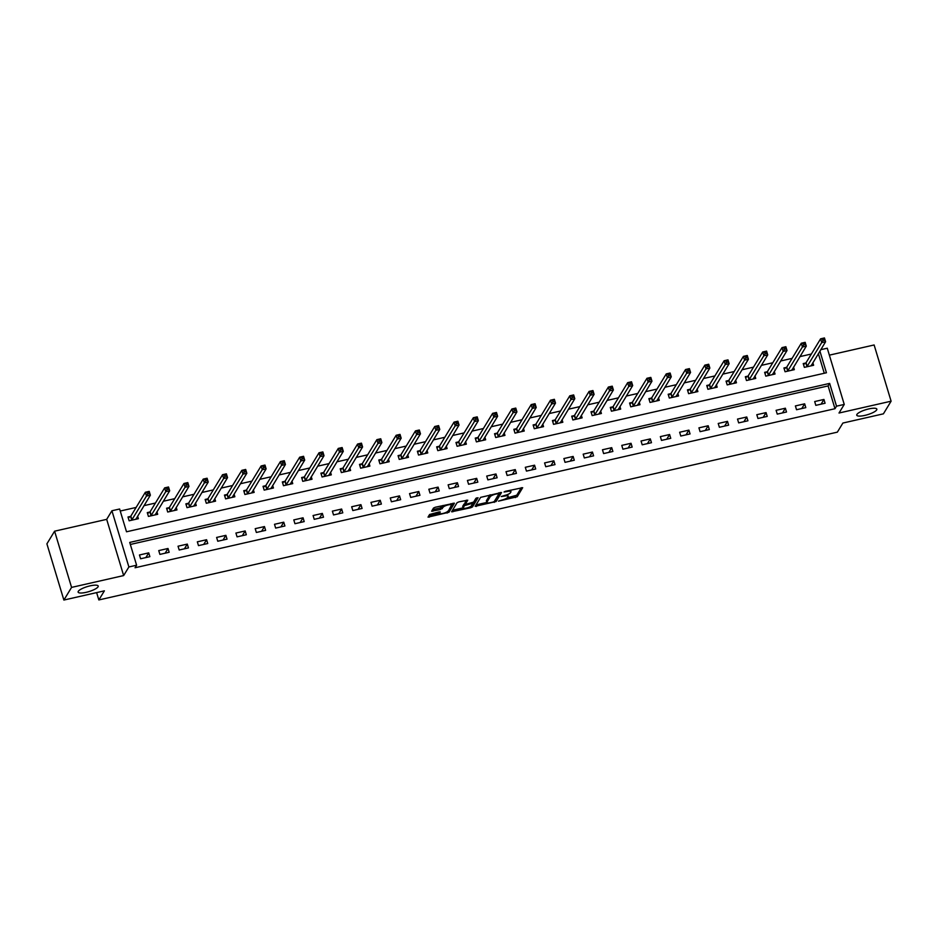 <?xml version="1.0" encoding="UTF-8"?>
<svg xmlns="http://www.w3.org/2000/svg" width="938" height="938" viewBox="0 0 938 938"><rect width="100%" height="100%" fill="white"/><g stroke="black" fill="none" stroke-linecap="round" stroke-linejoin="round"><path stroke-width="1.41" d="M498.441 501.15L517.213 496.753L522.677 487.69L505.336 491.324L504.046 491.993L507.001 491.547A5.147 1.29 163.2 0 1 510.964 491.641A5.147 1.29 163.2 0 1 510.882 492.028L510.424 492.778A5.147 1.29 163.2 0 1 504.609 495.463L501.255 496.53L504.187 496.155A5.147 1.29 163.2 0 1 508.15 496.261A5.147 1.29 163.2 0 1 508.068 496.648L507.61 497.398A5.147 1.29 163.2 0 1 501.807 500.083L498.441 501.15M98.044 586.836A10.494 2.626 163.2 0 0 98.209 586.051A10.494 2.626 163.2 0 0 88.782 586.18A10.494 2.626 163.2 0 0 78.288 591.327A10.494 2.626 163.2 0 0 78.124 592.113A10.494 2.626 163.2 0 0 87.562 591.984A10.494 2.626 163.2 0 0 98.044 586.836M876.678 409.918A10.494 2.626 163.2 0 0 876.842 409.132A10.494 2.626 163.2 0 0 867.416 409.261A10.494 2.626 163.2 0 0 856.922 414.408A10.494 2.626 163.2 0 0 856.757 415.194A10.494 2.626 163.2 0 0 866.196 415.065A10.494 2.626 163.2 0 0 876.678 409.918M439.312 511.867L439.664 513.063L440.285 511.96L439.043 511.925L429.581 514.505L428.033 517.131L448.962 512.265L454.426 503.202L435.314 507.235L433.497 508.068L431.621 511.222L440.508 509.522L443.24 507.177A4.303 1.079 163.2 0 1 447.543 505.066A4.303 1.079 163.2 0 1 451.413 505.007A4.303 1.079 163.2 0 1 451.354 505.336L448.505 510.741L453.101 503.19M439.664 513.063A4.303 1.079 163.2 0 0 439.594 513.379A4.303 1.079 163.2 0 0 443.463 513.332A4.303 1.079 163.2 0 0 447.766 511.21M63.878 600.05L46.9 543.841L54.592 531.189L71.569 587.399L63.878 600.05L104.388 590.846L98.842 599.945L837.353 432.148L842.887 423.05L883.408 413.834L891.1 401.194L839.006 413.025L844.247 404.43L836.52 406.177L834.984 408.71L135.06 567.748L136.608 565.215L128.881 566.962L111.915 510.753L119.63 509.006L126.513 531.787L826.437 372.761L819.906 351.117M71.569 587.399L123.652 575.569L128.881 566.962M475.167 506.309L496.073 501.56L501.537 492.497L480.608 497.363L475.167 506.309M470.7 507.751L451.588 511.785L457.052 502.721L458.87 501.877L467.757 500.177L465.494 504.034L466.737 504.069L473.631 502.076L475.929 498.301L478.063 497.738L472.518 506.907L470.7 507.751L470.372 506.637M891.1 401.194L874.122 344.973L829.368 355.15M834.984 408.71L828.102 385.917L130.335 544.462M823.939 399.447L814.688 401.558L815.826 405.357L825.088 403.246L823.939 399.447L821.078 404.161M804.652 403.832L795.389 405.931L796.538 409.73L805.801 407.631L804.652 403.832L801.791 408.546M785.364 408.218L776.101 410.316L777.25 414.115L786.501 412.017L785.364 408.218L782.491 412.931M766.065 412.603L756.802 414.702L757.951 418.5L767.214 416.402L766.065 412.603L763.204 417.304M746.777 416.988L737.514 419.087L738.663 422.886L747.926 420.787L746.777 416.988L743.916 421.69M727.478 421.361L718.227 423.472L719.376 427.271L728.627 425.16L727.478 421.361L724.617 426.075M708.19 425.746L698.927 427.857L700.076 431.656L709.339 429.545L708.19 425.746L705.329 430.46M688.902 430.132L679.64 432.242L680.789 436.041L690.051 433.931L688.902 430.132L686.03 434.845M669.603 434.517L660.352 436.616L661.489 440.414L670.752 438.316L669.603 434.517L666.742 439.23M650.315 438.902L641.053 441.001L642.202 444.8L651.464 442.701L650.315 438.902L647.455 443.615M631.028 443.287L621.765 445.386L622.914 449.185L632.165 447.086L631.028 443.287L628.155 447.989M611.728 447.672L602.466 449.771L603.615 453.57L612.877 451.471L611.728 447.672L608.868 452.374M592.441 452.046L583.178 454.156L584.327 457.955L593.59 455.845L592.441 452.046L589.568 456.759M573.141 456.431L563.89 458.541L565.028 462.34L574.291 460.23L573.141 456.431L570.281 461.144M553.854 460.816L544.591 462.926L545.74 466.725L555.003 464.615L553.854 460.816L550.993 465.529M534.566 465.201L525.303 467.3L526.453 471.099L535.704 469L534.566 465.201L531.694 469.915M515.267 469.586L506.004 471.685L507.153 475.484L516.416 473.385L515.267 469.586L512.406 474.3M495.979 473.971L486.716 476.07L487.866 479.869L497.128 477.77L495.979 473.971L493.107 478.673M476.68 478.357L467.429 480.455L468.566 484.254L477.829 482.155L476.68 478.357L473.819 483.058M457.392 482.73L448.13 484.84L449.279 488.639L458.541 486.529L457.392 482.73L454.531 487.443M438.105 487.115L428.842 489.226L429.991 493.025L439.242 490.914L438.105 487.115L435.232 491.829M418.805 491.5L409.543 493.611L410.692 497.41L419.954 495.299L418.805 491.5L415.944 496.214M399.518 495.885L390.255 497.984L391.404 501.783L400.667 499.684L399.518 495.885L396.645 500.599M380.218 500.271L370.967 502.369L372.105 506.168L381.367 504.069L380.218 500.271L377.357 504.984M360.931 504.656L351.668 506.755L352.817 510.553L362.08 508.455L360.931 504.656L358.07 509.357M341.643 509.041L332.38 511.14L333.529 514.939L342.78 512.84L341.643 509.041L338.77 513.743M322.344 513.414L313.081 515.525L314.23 519.324L323.493 517.213L322.344 513.414L319.483 518.128M303.056 517.799L293.793 519.91L294.942 523.709L304.205 521.598L303.056 517.799L300.183 522.513M283.757 522.185L274.506 524.295L275.643 528.094L284.906 525.984L283.757 522.185L280.896 526.898M264.469 526.57L255.206 528.669L256.355 532.467L265.618 530.369L264.469 526.57L261.608 531.283M245.181 530.955L235.919 533.054L237.068 536.853L246.319 534.754L245.181 530.955L242.309 535.668M225.882 535.34L216.619 537.439L217.768 541.238L227.031 539.139L225.882 535.34L223.021 540.042M206.595 539.725L197.332 541.824L198.481 545.623L207.744 543.524L206.595 539.725L203.722 544.427M187.295 544.099L178.044 546.209L179.193 550.008L188.444 547.898L187.295 544.099L184.434 548.812M168.008 548.484L158.745 550.594L159.894 554.393L169.157 552.283L168.008 548.484L165.147 553.197M148.72 552.869L139.457 554.979L140.606 558.778L149.869 556.668L148.72 552.869L145.847 557.582M811.358 354.013L799.938 356.604M792.071 358.386L780.65 360.989M772.783 362.772L761.351 365.374M753.484 367.157L742.064 369.76M734.196 371.542L722.776 374.133M714.897 375.927L703.477 378.518M695.609 380.312L684.189 382.903M676.321 384.697L664.89 387.288M657.022 389.071L645.602 391.674M637.734 393.456L626.314 396.059M618.435 397.841L607.015 400.444M599.148 402.226L587.727 404.817M579.86 406.611L568.428 409.203M560.561 410.996L549.14 413.588M541.273 415.382L529.853 417.973M521.974 419.755L510.553 422.358M502.686 424.14L491.266 426.743M483.398 428.525L471.966 431.128M464.099 432.91L452.679 435.502M444.811 437.296L433.391 439.887M425.512 441.681L414.092 444.272M406.224 446.066L394.804 448.657M386.937 450.439L375.517 453.042M367.637 454.824L356.217 457.427M348.35 459.21L336.93 461.813M329.05 463.595L317.63 466.186M309.763 467.98L298.343 470.571M290.475 472.365L279.055 474.956M271.176 476.75L259.756 479.341M251.888 481.124L240.468 483.727M232.601 485.509L221.169 488.112M213.301 489.894L201.881 492.497M194.014 494.279L182.593 496.87M174.714 498.664L163.294 501.255M155.427 503.049L144.006 505.641M136.139 507.435L120.252 511.034M824.279 373.242L818.358 353.649M805.73 363.006L803.221 363.569L804.358 367.368L813.621 365.269L812.847 362.713M786.431 367.379L783.922 367.954L785.071 371.753L794.334 369.654L793.56 367.086M767.143 371.765L764.634 372.339L765.783 376.138L775.034 374.028L774.272 371.471M747.856 376.15L745.335 376.724L746.484 380.523L755.747 378.413L754.973 375.857M728.556 380.535L726.047 381.109L727.196 384.908L736.459 382.798L735.685 380.242M709.269 384.92L706.76 385.483L707.897 389.282L717.16 387.183L716.386 384.627M689.969 389.305L687.46 389.868L688.609 393.667L697.872 391.568L697.098 389.012M670.682 393.69L668.173 394.253L669.322 398.052L678.573 395.953L677.811 393.397M651.394 398.064L648.873 398.638L650.022 402.437L659.285 400.338L658.511 397.771M632.095 402.449L629.586 403.023L630.735 406.822L639.997 404.712L639.224 402.156M612.807 406.834L610.298 407.409L611.435 411.207L620.698 409.097L619.924 406.541M593.508 411.219L590.999 411.794L592.148 415.593L601.41 413.482L600.637 410.926M574.22 415.604L571.711 416.167L572.86 419.966L582.123 417.867L581.349 415.311M554.933 419.99L552.423 420.552L553.561 424.351L562.823 422.252L562.05 419.696M535.633 424.375L533.124 424.937L534.273 428.736L543.536 426.638L542.762 424.082M516.346 428.748L513.836 429.323L514.985 433.122L524.236 431.023L523.463 428.455M497.046 433.133L494.537 433.708L495.686 437.507L504.949 435.396L504.175 432.84M477.759 437.518L475.249 438.093L476.398 441.892L485.661 439.781L484.887 437.225M458.471 441.904L455.962 442.478L457.099 446.277L466.362 444.166L465.588 441.61M439.172 446.289L436.662 446.851L437.812 450.65L447.074 448.552L446.3 445.996M419.884 450.674L417.375 451.237L418.524 455.036L427.775 452.937L427.013 450.381M400.585 455.059L398.075 455.622L399.225 459.421L408.487 457.322L407.713 454.766M381.297 459.432L378.788 460.007L379.937 463.806L389.2 461.707L388.426 459.139M362.009 463.818L359.5 464.392L360.638 468.191L369.9 466.08L369.126 463.524M342.71 468.203L340.201 468.777L341.35 472.576L350.613 470.466L349.839 467.91M323.422 472.588L320.913 473.162L322.062 476.961L331.313 474.851L330.551 472.295M304.135 476.973L301.614 477.536L302.763 481.335L312.026 479.236L311.252 476.68M284.835 481.358L282.326 481.921L283.475 485.72L292.738 483.621L291.964 481.065M265.548 485.743L263.039 486.306L264.176 490.105L273.439 488.006L272.665 485.45M246.248 490.117L243.739 490.691L244.888 494.49L254.151 492.391L253.377 489.824M226.961 494.502L224.452 495.076L225.601 498.875L234.852 496.765L234.09 494.209M207.673 498.887L205.152 499.462L206.301 503.26L215.564 501.15L214.79 498.594M188.374 503.272L185.865 503.847L187.014 507.646L196.277 505.535L195.503 502.979M169.086 507.657L166.577 508.22L167.714 512.019L176.977 509.92L176.203 507.364M149.787 512.042L147.278 512.605L148.427 516.404L157.69 514.305L156.916 511.749M130.499 516.428L127.99 516.99L129.139 520.789L138.39 518.691L137.628 516.135M96.626 592.605L98.842 599.945M123.652 575.569L106.686 519.359L54.592 531.189M106.686 519.359L111.915 510.753M820.773 349.686L827.269 348.209L844.247 404.43M836.52 406.177L829.649 383.396L129.725 542.422L136.608 565.215M828.102 385.917L829.649 383.396M508.15 496.261L507.693 494.736A5.147 1.29 163.2 0 0 507.552 494.549M507.212 497.832L516.756 495.229L521.34 487.69M494.877 500.529L500.212 492.485M476.012 504.914L486.845 502.451M493.013 502.076L494.291 501.49L499.063 493.646L496.014 494.033A5.147 1.29 163.2 0 0 490.199 496.73L486.939 502.088A5.147 1.29 163.2 0 0 486.857 502.475A5.147 1.29 163.2 0 0 490.82 502.58L493.013 502.076M490.14 494.772A5.147 1.29 163.2 0 0 489.742 495.205L490.199 496.73M486.857 502.475L486.4 500.962A5.147 1.29 163.2 0 1 486.482 500.575L489.742 495.205M463.126 507.845L452.456 510.272M466.432 500.165L465.131 502.604M476.621 497.89L472.06 505.394L472.518 506.907M463.231 507.681A4.303 1.079 163.2 0 0 463.173 507.997A4.303 1.079 163.2 0 0 467.042 507.95A4.303 1.079 163.2 0 0 471.345 505.84L472.623 503.647L471.392 503.612L464.498 505.605L463.231 507.681L462.774 506.157A4.303 1.079 163.2 0 0 462.715 506.485L463.173 507.997M465.307 503.401L464.04 504.093L464.498 505.605M462.774 506.157L464.04 504.093M471.31 505.875L472.06 505.394M442.888 505.512A4.303 1.079 163.2 0 0 442.783 505.652L443.24 507.177M432.488 509.709L440.051 507.997L442.783 505.652M428.901 515.619L439.547 513.203M811.64 365.714L811.44 365.034M811.112 365.832L825.604 341.749L821.747 342.628L820.598 338.829L806.07 362.701L803.514 364.542M822.497 339.052L820.598 338.829L824.455 337.95L825.604 341.749L824.045 338.7L822.497 339.052L822.954 340.564L824.502 340.213M822.954 340.564L806.879 366.793M824.045 338.7L824.455 337.95M792.352 370.1L792.141 369.42M791.824 370.217L806.305 346.134L802.447 347.013L801.31 343.214L786.783 367.086L784.215 368.927M803.209 343.425L801.31 343.214L805.167 342.335L806.305 346.134L804.745 343.085L803.209 343.425L803.667 344.95L805.214 344.598M803.667 344.95L787.58 371.178M804.745 343.085L805.167 342.335M773.064 374.485L772.853 373.793M772.525 374.602L787.017 350.519L783.16 351.398L782.011 347.599L767.483 371.471L764.927 373.312M783.91 347.81L782.011 347.599L785.868 346.72L787.017 350.519L785.458 347.459L783.91 347.81L784.379 349.335L785.915 348.983M784.379 349.335L768.292 375.563M785.458 347.459L785.868 346.72M753.765 378.87L753.566 378.178M753.237 378.987L767.73 354.904L763.872 355.772L762.723 351.973L748.196 375.857L745.64 377.697M764.622 352.196L762.723 351.973L766.581 351.105L767.73 354.904L766.17 351.844L764.622 352.196L765.08 353.72L766.627 353.368M765.08 353.72L748.993 379.949M766.17 351.844L766.581 351.105M734.477 383.243L734.266 382.563M733.879 383.232L748.43 359.277L744.573 360.157L743.424 356.358L728.908 380.242L726.34 382.083M745.335 356.581L743.424 356.358L747.281 355.49L748.43 359.277L746.871 356.229L745.335 356.581L745.792 358.105L747.328 357.753M745.792 358.105L729.705 384.334M746.871 356.229L747.281 355.49M715.19 387.629L714.979 386.948M714.65 387.757L729.143 363.663L725.285 364.542L724.136 360.743L709.609 384.627L707.053 386.456M726.035 360.966L724.136 360.743L727.994 359.864L729.143 363.663L727.583 360.614L726.035 360.966L726.493 362.478L728.04 362.138M726.493 362.478L710.418 388.719M727.583 360.614L727.994 359.864M695.89 392.014L695.691 391.334M695.363 392.131L709.855 368.048L705.986 368.927L704.848 365.128L690.321 389L687.753 390.841M706.748 365.351L704.848 365.128L708.706 364.249L709.855 368.048L708.284 364.999L706.748 365.351L707.205 366.864L708.753 366.512M707.205 366.864L691.118 393.104M708.284 364.999L708.706 364.249M676.603 396.399L676.392 395.719M676.064 396.516L690.556 372.433L686.698 373.312L685.549 369.513L671.022 393.385L668.466 395.226M687.448 369.736L685.549 369.513L689.407 368.634L690.556 372.433L688.996 369.384L687.448 369.736L687.917 371.249L689.453 370.897M687.917 371.249L671.831 397.478M688.996 369.384L689.407 368.634M657.304 400.784L657.104 400.104M656.776 400.901L671.268 376.818L667.41 377.697L666.261 373.899L651.734 397.771L649.178 399.611M668.161 374.11L666.261 373.899L670.119 373.019L671.268 376.818L669.709 373.77L668.161 374.11L668.618 375.634L670.166 375.282M668.618 375.634L652.531 401.863M669.709 373.77L670.119 373.019M638.016 405.169L637.805 404.477M637.488 405.286L651.969 381.203L648.111 382.083L646.962 378.284L632.447 402.156L629.879 403.997M648.873 378.495L646.962 378.284L650.831 377.404L651.969 381.203L650.409 378.143L648.873 378.495L649.331 380.019L650.866 379.667M649.331 380.019L633.244 406.248M650.409 378.143L650.831 377.404M618.728 409.554L618.517 408.862M618.189 409.671L632.681 385.588L628.823 386.456L627.674 382.657L613.147 406.541L610.591 408.382M629.574 382.88L627.674 382.657L631.532 381.789L632.681 385.588L631.122 382.528L629.574 382.88L630.031 384.404L631.579 384.052M630.031 384.404L613.956 410.633M631.122 382.528L631.532 381.789M599.429 413.928L599.23 413.248M598.901 414.057L613.393 389.962L609.524 390.841L608.387 387.042L593.86 410.926L591.292 412.767M610.286 387.265L608.387 387.042L612.244 386.175L613.393 389.962L611.822 386.913L610.286 387.265L610.744 388.789L612.291 388.438M610.744 388.789L594.657 415.018M611.822 386.913L612.244 386.175M580.141 418.313L579.93 417.633M579.602 418.442L594.094 394.347L590.236 395.226L589.087 391.427L574.56 415.311L572.004 417.14M590.987 391.65L589.087 391.427L592.945 390.548L594.094 394.347L592.535 391.298L590.987 391.65L591.456 393.163L592.992 392.823M591.456 393.163L575.369 419.403M592.535 391.298L592.945 390.548M560.842 422.698L560.643 422.018M560.314 422.815L574.806 398.732L570.949 399.611L569.8 395.813L555.273 419.685L552.716 421.525M571.699 396.035L569.8 395.813L573.657 394.933L574.806 398.732L573.247 395.684L571.699 396.035L572.157 397.548L573.704 397.196M572.157 397.548L556.07 423.788M573.247 395.684L573.657 394.933M541.554 427.083L541.343 426.403M541.027 427.2L555.507 403.117L551.65 403.997L550.5 400.198L535.985 424.07L533.417 425.911M552.412 400.42L550.5 400.198L554.37 399.318L555.507 403.117L553.948 400.069L552.412 400.42L552.869 401.933L554.405 401.581M552.869 401.933L536.782 428.162M553.948 400.069L554.37 399.318M522.267 431.468L522.056 430.788M521.727 431.586L536.219 407.502L532.362 408.382L531.213 404.583L516.686 428.455L514.13 430.296M533.112 404.794L531.213 404.583L535.07 403.703L536.219 407.502L534.66 404.454L533.112 404.794L533.57 406.318L535.117 405.966M533.57 406.318L517.495 432.547M534.66 404.454L535.07 403.703M502.967 435.853L502.768 435.162M502.44 435.971L516.932 411.888L513.074 412.767L511.925 408.968L497.398 432.84L494.83 434.681M513.825 409.179L511.925 408.968L515.783 408.089L516.932 411.888L515.372 408.827L513.825 409.179L514.282 410.703L515.83 410.352M514.282 410.703L498.195 436.932M515.372 408.827L515.783 408.089M483.68 440.239L483.469 439.547M483.082 440.227L497.632 416.273L493.775 417.14L492.626 413.341L478.099 437.225L475.543 439.066M494.525 413.564L492.626 413.341L496.483 412.474L497.632 416.273L496.073 413.212L494.525 413.564L494.994 415.088L496.53 414.737M494.994 415.088L478.908 441.317M496.073 413.212L496.483 412.474M464.38 444.612L464.181 443.932M463.853 444.741L478.345 420.658L474.487 421.525L473.338 417.727L458.811 441.61L456.255 443.451M475.238 417.949L473.338 417.727L477.196 416.859L478.345 420.658L476.785 417.598L475.238 417.949L475.695 419.474L477.243 419.122M475.695 419.474L459.608 445.702M476.785 417.598L477.196 416.859M445.093 448.997L444.882 448.317M444.565 449.126L459.045 425.031L455.188 425.911L454.051 422.112L439.523 445.996L436.956 447.836M455.95 422.335L454.051 422.112L457.908 421.232L459.045 425.031L457.486 421.983L455.95 422.335L456.407 423.847L457.943 423.507M456.407 423.847L440.321 450.088M457.486 421.983L457.908 421.232M425.805 453.382L425.594 452.702M425.266 453.5L439.758 429.416L435.9 430.296L434.751 426.497L420.224 450.369L417.668 452.21M436.651 426.72L434.751 426.497L438.609 425.618L439.758 429.416L438.198 426.368L436.651 426.72L437.108 428.232L438.656 427.88M437.108 428.232L421.033 454.473M438.198 426.368L438.609 425.618M406.506 457.767L406.306 457.087M405.978 457.885L420.47 433.802L416.613 434.681L415.464 430.882L400.936 454.754L398.369 456.595M417.363 431.105L415.464 430.882L419.321 430.003L420.47 433.802L418.911 430.753L417.363 431.105L417.82 432.617L419.368 432.266M417.82 432.617L401.734 458.846M418.911 430.753L419.321 430.003M387.218 462.153L387.007 461.473M386.679 462.27L401.171 438.187L397.313 439.066L396.164 435.267L381.637 459.139L379.081 460.98M398.075 435.478L396.164 435.267L400.022 434.388L401.171 438.187L399.611 435.138L398.075 435.478L398.533 437.002L400.069 436.651M398.533 437.002L382.446 463.231M399.611 435.138L400.022 434.388M367.919 466.538L367.719 465.846M367.391 466.655L381.883 442.572L378.026 443.451L376.877 439.652L362.349 463.524L359.793 465.365M378.776 439.863L376.877 439.652L380.734 438.773L381.883 442.572L380.324 439.512L378.776 439.863L379.233 441.388L380.781 441.036M379.233 441.388L363.158 467.616M380.324 439.512L380.734 438.773M348.631 470.923L348.42 470.231M348.104 471.04L362.584 446.957L358.726 447.825L357.589 444.026L343.062 467.91L340.494 469.75M359.489 444.249L357.589 444.026L361.447 443.158L362.584 446.957L361.024 443.897L359.489 444.249L359.946 445.773L361.482 445.421M359.946 445.773L343.859 472.002M361.024 443.897L361.447 443.158M329.344 475.296L329.132 474.616M328.804 475.425L343.296 451.342L339.439 452.21L338.29 448.411L323.762 472.295L321.206 474.136M340.189 448.634L338.29 448.411L342.147 447.543L343.296 451.342L341.737 448.282L340.189 448.634L340.646 450.158L342.194 449.806M340.646 450.158L324.571 476.387M341.737 448.282L342.147 447.543M310.044 479.681L309.845 479.001M309.517 479.81L324.009 455.716L320.151 456.595L319.002 452.796L304.475 476.68L301.907 478.521M320.902 453.019L319.002 452.796L322.86 451.917L324.009 455.716L322.449 452.667L320.902 453.019L321.359 454.531L322.906 454.191M321.359 454.531L305.272 480.772M322.449 452.667L322.86 451.917M290.757 484.067L290.546 483.387M290.217 484.184L304.709 460.101L300.852 460.98L299.703 457.181L285.175 481.053L282.619 482.894M301.614 457.404L299.703 457.181L303.56 456.302L304.709 460.101L303.15 457.052L301.614 457.404L302.071 458.916L303.607 458.565M302.071 458.916L285.984 485.157M303.15 457.052L303.56 456.302M271.457 488.452L271.258 487.772M270.93 488.569L285.422 464.486L281.564 465.365L280.415 461.566L265.888 485.438L263.332 487.279M282.315 461.789L280.415 461.566L284.273 460.687L285.422 464.486L283.862 461.437L282.315 461.789L282.772 463.302L284.32 462.95M282.772 463.302L266.697 489.53M283.862 461.437L284.273 460.687M252.17 492.837L251.959 492.157M251.642 492.954L266.122 468.871L262.265 469.75L261.127 465.952L246.6 489.824L244.032 491.664M263.027 466.163L261.127 465.952L264.985 465.072L266.122 468.871L264.563 465.823L263.027 466.163L263.484 467.687L265.032 467.335M263.484 467.687L247.398 493.916M264.563 465.823L264.985 465.072M232.882 497.222L232.671 496.53M232.284 497.21L246.835 473.256L242.977 474.136L241.828 470.337L227.301 494.209L224.745 496.05M243.728 470.548L241.828 470.337L245.686 469.457L246.835 473.256L245.275 470.196L243.728 470.548L244.197 472.072L245.733 471.72M244.197 472.072L228.11 498.301M245.275 470.196L245.686 469.457M213.583 501.607L213.383 500.915M213.055 501.724L227.547 477.641L223.69 478.509L222.541 474.71L208.013 498.594L205.457 500.435M224.44 474.933L222.541 474.71L226.398 473.842L227.547 477.641L225.988 474.581L224.44 474.933L224.897 476.457L226.445 476.105M224.897 476.457L208.811 502.686M225.988 474.581L226.398 473.842M194.295 505.981L194.084 505.301M193.767 506.11L208.248 482.026L204.39 482.894L203.241 479.095L188.726 502.979L186.158 504.82M205.152 479.318L203.241 479.095L207.099 478.228L208.248 482.026L206.688 478.966L205.152 479.318L205.61 480.842L207.146 480.491M205.61 480.842L189.523 507.071M206.688 478.966L207.099 478.228M175.007 510.366L174.796 509.686M174.468 510.495L188.96 486.4L185.103 487.279L183.954 483.48L169.426 507.364L166.87 509.205M185.853 483.703L183.954 483.48L187.811 482.601L188.96 486.4L187.401 483.351L185.853 483.703L186.31 485.216L187.858 484.876M186.31 485.216L170.235 511.456M187.401 483.351L187.811 482.601M155.708 514.751L155.509 514.071M155.18 514.868L169.672 490.785L165.803 491.664L164.666 487.866L150.139 511.738L147.571 513.578M166.565 488.088L164.666 487.866L168.523 486.986L169.672 490.785L168.101 487.737L166.565 488.088L167.023 489.601L168.57 489.249M167.023 489.601L150.936 515.841M168.101 487.737L168.523 486.986M136.42 519.136L136.209 518.456M135.881 519.253L150.373 495.17L146.516 496.05L145.367 492.251L130.839 516.123L128.283 517.964M147.266 492.473L145.367 492.251L149.224 491.371L150.373 495.17L148.814 492.122L147.266 492.473L147.735 493.986L149.271 493.634M147.735 493.986L131.648 520.215M148.814 492.122L149.224 491.371M516.756 495.229L517.213 496.753M514.939 496.073L515.396 497.597M495.616 500.036L496.073 501.56M494.045 501.689L494.256 502.393M475.953 505.019L476.387 506.461M498.805 492.802L499.016 493.505M486.482 500.575L486.939 502.088M452.397 510.378L452.82 511.808M465.06 502.405L465.529 503.917M466.139 504.175L466.315 504.761M441.868 507.153L442.326 508.677M440.051 507.997L440.508 509.522M432.43 509.815L432.864 511.257M448.505 510.741L448.962 512.265M446.816 512.007L447.145 513.098M428.83 515.724L429.264 517.166M806.07 362.701L807.219 366.5M805.848 362.924L806.997 366.711M786.783 367.086L787.932 370.885M786.548 367.297L787.697 371.096M767.483 371.471L768.632 375.27M767.261 371.683L768.41 375.481M748.196 375.857L749.345 379.656M747.973 376.068L749.11 379.867M728.908 380.242L730.045 384.041M728.674 380.453L729.823 384.252M709.609 384.627L710.758 388.414M709.386 384.838L710.535 388.637M690.321 389L691.47 392.799M690.087 389.223L691.236 393.022M671.022 393.385L672.171 397.184M670.799 393.608L671.948 397.395M651.734 397.771L652.883 401.57M651.511 397.982L652.649 401.781M632.447 402.156L633.584 405.955M632.212 402.367L633.361 406.166M613.147 406.541L614.296 410.34M612.924 406.752L614.073 410.551M593.86 410.926L595.009 414.725M593.625 411.137L594.774 414.936M574.56 415.311L575.709 419.098M574.337 415.522L575.486 419.321M555.273 419.685L556.422 423.484M555.05 419.907L556.187 423.706M535.985 424.07L537.122 427.869M535.75 424.293L536.899 428.08M516.686 428.455L517.835 432.254M516.463 428.666L517.612 432.465M497.398 432.84L498.547 436.639M497.175 433.051L498.313 436.85M478.099 437.225L479.248 441.024M477.876 437.436L479.025 441.235M458.811 441.61L459.96 445.409M458.588 441.821L459.737 445.62M439.523 445.996L440.661 449.783M439.289 446.207L440.438 450.006M420.224 450.369L421.373 454.168M420.001 450.592L421.15 454.391M400.936 454.754L402.085 458.553M400.714 454.977L401.851 458.764M381.637 459.139L382.786 462.938M381.414 459.35L382.563 463.149M362.349 463.524L363.498 467.323M362.127 463.735L363.276 467.534M343.062 467.91L344.199 471.708M342.827 468.121L343.976 471.92M323.762 472.295L324.911 476.094M323.54 472.506L324.689 476.305M304.475 476.68L305.624 480.479M304.252 476.891L305.389 480.69M285.175 481.053L286.325 484.852M284.953 481.276L286.102 485.075M265.888 485.438L267.037 489.237M265.665 485.661L266.814 489.448M246.6 489.824L247.749 493.623M246.366 490.035L247.515 493.834M227.301 494.209L228.45 498.008M227.078 494.42L228.227 498.219M208.013 498.594L209.162 502.393M207.79 498.805L208.928 502.604M188.726 502.979L189.863 506.778M188.491 503.19L189.64 506.989M169.426 507.364L170.575 511.163M169.203 507.575L170.353 511.374M150.139 511.738L151.288 515.537M149.904 511.96L151.053 515.759M130.839 516.123L131.988 519.922M130.617 516.346L131.766 520.133M510.507 490.152L510.964 491.641M498.852 492.802L499.075 493.564M465.037 502.522L465.494 504.034M472.365 502.768L472.623 503.647M439.148 511.902L439.594 513.379M451.014 503.659L451.413 505.007"/></g></svg>
